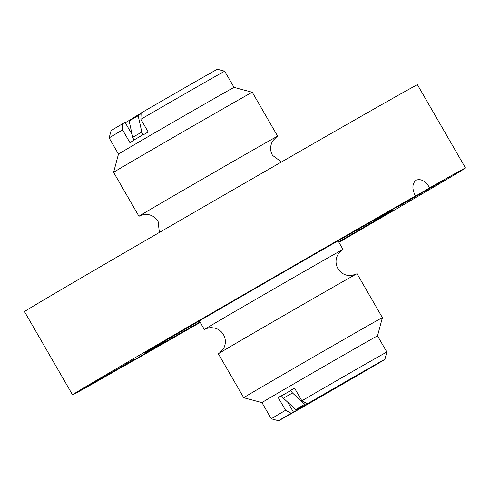 <?xml version="1.0" encoding="UTF-8"?>
<svg xmlns="http://www.w3.org/2000/svg" width="490" height="490" viewBox="0 0 490 490"><rect width="100%" height="100%" fill="white"/><g stroke="black" fill="none" stroke-linecap="round" stroke-linejoin="round"><path stroke-width="0.73" d="M140.158 215.667A80.072 0.417 -30 0 1 138.958 216.268A80.072 0.417 -30 0 1 165.155 200.765A80.072 0.417 -30 0 1 238.348 158.448A80.072 0.417 -30 0 1 277.646 136.196A80.072 0.417 -30 0 1 276.519 136.937M205.549 328.925A80.072 0.417 -30 0 1 204.348 329.531A80.072 0.417 -30 0 1 230.551 314.023A80.072 0.417 -30 0 1 303.739 271.711A80.072 0.417 -30 0 1 343.037 249.459A80.072 0.417 -30 0 1 341.91 250.2M377.521 335.883A66.726 0.349 150 0 0 377.521 335.877A66.726 0.349 150 0 0 344.77 354.423A66.726 0.349 150 0 0 283.784 389.685A66.726 0.349 150 0 0 261.948 402.609L271.289 418.785A66.726 0.349 -30 0 1 285.566 410.277L291.164 413.235A61.391 0.319 150 0 0 278.583 420.738A61.391 0.319 150 0 0 331.908 390.322A61.391 0.319 150 0 0 384.907 359.354A61.391 0.319 150 0 0 307.451 403.742L301.852 400.783L294.514 388.068A66.726 0.349 -30 0 0 290.49 390.408L292.45 392.943L304.774 404.287L306.838 403.417M122.58 129.924A66.726 0.349 150 0 0 109.141 137.941L111.095 130.646A61.391 0.319 -30 0 1 122.855 123.627L122.58 129.924L129.917 142.639A66.726 0.349 -30 0 1 133.972 140.269L132.766 137.31L129.133 121.018L134.517 117.049L141.12 113.202M382.408 317.649L357.051 273.732A80.072 0.417 150 0 0 317.753 295.985A80.072 0.417 150 0 0 244.559 338.296A80.072 0.417 150 0 0 218.362 353.805L243.714 397.721A80.072 0.417 150 0 0 243.72 397.721A80.072 0.417 150 0 1 269.917 382.212A80.072 0.417 150 0 1 343.11 339.901A80.072 0.417 150 0 1 382.408 317.649L377.521 335.877L386.861 352.059A66.726 0.349 -30 0 0 301.852 400.783M287.71 402.18L293.369 411.98L282.05 418.736L381.441 361.351L301.895 406.957L295.727 409.56L304.774 404.287M122.855 123.627L125.066 122.371L132.184 134.695M132.374 118.629L125.25 122.69M224.714 71.215A66.726 0.349 150 0 0 140.857 119.272L141.132 112.976A61.391 0.319 -30 0 1 217.425 69.261L224.714 71.215A66.726 0.349 150 0 0 224.714 71.215L234.061 87.392A66.726 0.349 150 0 0 234.055 87.392A66.726 0.349 150 0 0 201.176 106.018A66.726 0.349 150 0 0 140.318 141.2A66.726 0.349 150 0 0 118.482 154.117A66.726 0.349 150 0 0 118.482 154.123L109.141 137.941M234.055 87.392L252.289 92.279A80.072 0.417 150 0 0 212.825 114.623A80.072 0.417 150 0 0 139.803 156.843A80.072 0.417 150 0 0 113.6 172.351L138.958 216.268M129.133 121.018L138.18 115.744L141.812 132.031L143.019 134.995A66.726 0.349 -30 0 1 148.194 131.982L140.857 119.272M281.462 395.724L278.228 397.562A66.726 0.349 -30 0 1 281.438 395.687L281.554 395.883A66.726 0.349 -30 0 1 285.897 393.354A66.726 0.349 -30 0 1 290.601 390.61M291.164 413.235L293.369 411.98M261.948 402.609L243.72 397.721M278.228 397.562L285.566 410.277M148.072 132.055L147.968 131.583M141.102 113.588L138.18 115.744M290.49 390.408L294.539 388.111M295.727 409.56L283.398 398.217L281.554 395.883M358.227 229.308A142.798 0.747 150 0 0 222.687 307.359A142.798 0.747 150 0 0 145.358 352.806A142.798 0.747 150 0 0 165.436 341.683L108.272 374.997A226.876 1.188 150 0 1 72.544 394.842A226.876 1.188 150 0 1 198.579 320.791A226.876 1.188 150 0 1 415.385 195.988L358.227 229.308M381.912 217.223L340.666 240.896L381.912 217.223M200.049 322.083L186.341 330.15L200.183 322.322M134.603 359.06L89.272 385.342L134.603 359.06M187.768 327.602L146.522 351.275L187.768 327.602M342.094 238.348L300.848 262.021L342.094 238.348M443.254 180.547L397.917 206.829L443.254 180.547M338.921 242.329A226.876 1.188 150 0 0 465.5 167.966L417.455 84.758A226.876 1.188 150 0 0 374.801 108.535A226.876 1.188 150 0 0 155.967 234.434A226.876 1.188 150 0 0 24.5 311.628L72.544 394.842M465.5 167.966A226.876 1.188 150 0 0 429.767 187.811C425.375 180.982 420.843 178.44 416.175 180.185L416.126 180.216M199.987 321.979A142.798 0.747 150 0 1 179.818 333.506L122.653 366.82A226.876 1.188 150 0 0 200.232 322.408M416.175 180.185C412.115 183.401 411.851 188.668 415.385 195.988M338.676 241.907A142.798 0.747 150 0 0 392.686 210.008A142.798 0.747 150 0 0 372.608 221.131L429.767 187.811M283.398 398.217A66.034 0.343 -30 0 1 287.74 395.681A66.034 0.343 -30 0 1 292.45 392.943M133.856 140.067A66.726 0.349 -30 0 1 138.198 137.531A66.726 0.349 -30 0 1 142.902 134.793M132.766 137.31A66.034 0.343 -30 0 1 137.108 134.775A66.034 0.343 -30 0 1 141.812 132.031M276.697 136.814L273.022 140.52L271.766 142.829C270.051 147.116 270.302 151.288 272.514 155.336L281.45 161.976M342.087 250.078L338.418 253.777L337.157 256.092C335.442 260.38 335.693 264.545 337.91 268.6C340.311 272.538 343.79 274.841 348.347 275.503L350.981 275.576L356.04 274.241M219.306 353.186L222.981 349.48L224.242 347.171C225.951 342.884 225.7 338.713 223.489 334.664C221.425 331.216 218.448 329.004 214.553 328.024L211.613 327.657C210.559 327.198 205.224 328.857 205.353 329.023L205.377 329.01M159.373 232.456L158.099 221.4C156.034 217.958 153.052 215.747 149.162 214.767L146.222 214.4C145.169 213.934 139.828 215.594 139.962 215.759L139.981 215.747M338.057 240.835L343.037 249.459M252.289 92.279L277.646 136.196M199.369 320.907L204.348 329.531M118.482 154.117L113.6 172.351M384.907 359.354L386.861 352.059M278.583 420.738L271.289 418.785"/></g></svg>

